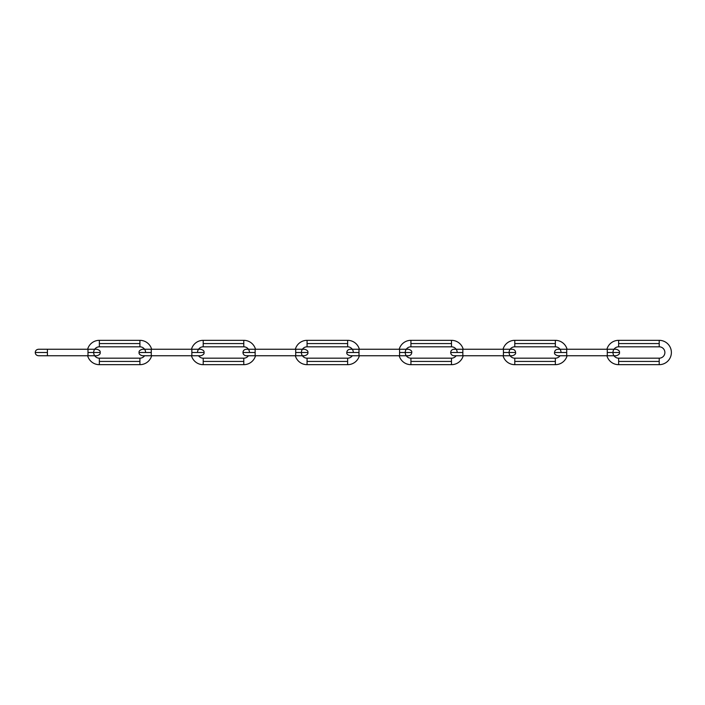 <?xml version="1.0" encoding="UTF-8"?>
<svg xmlns="http://www.w3.org/2000/svg" width="705" height="705" viewBox="0 0 705 705"><rect width="100%" height="100%" fill="white"/><g stroke="black" fill="none" stroke-linecap="round" stroke-linejoin="round"><path stroke-width="1.06" d="M87.993 349.257L87.993 352.5L100.163 352.5L87.993 352.5L87.993 349.257L47.42 349.257L47.42 352.5L35.25 352.5L47.42 352.5L47.42 355.743L47.42 349.257L96.92 349.257C99.44 350.041 100.515 351.125 100.163 352.5C100.515 353.875 99.44 354.959 96.92 355.743L87.993 355.743L87.993 352.5L87.993 355.743L47.42 355.743L87.993 355.743M145.6 352.5A5.684 5.684 0 0 0 139.916 346.816L99.352 346.816L99.352 343.573L139.916 343.573L139.916 346.816L139.916 340.33A12.17 12.17 0 0 1 151.645 349.257A12.17 12.17 0 0 0 139.916 340.33L139.916 343.573L99.352 343.573L99.352 346.816A5.684 5.684 0 0 0 93.668 352.5A5.684 5.684 0 0 0 99.352 358.184L99.352 361.427L139.916 361.427L139.916 358.184A5.684 5.684 0 0 0 144.578 355.743A5.684 5.684 0 0 1 139.916 358.184L139.916 364.67A12.17 12.17 0 0 0 151.645 355.743A12.17 12.17 0 0 1 139.916 364.67L139.916 361.427L99.352 361.427L99.352 364.67A12.17 12.17 0 0 1 87.623 355.743A12.17 12.17 0 0 0 99.352 364.67L99.352 358.184A5.684 5.684 0 0 1 94.69 355.743M139.916 346.816A5.684 5.684 0 0 1 144.578 349.257M87.623 349.257A12.17 12.17 0 0 1 99.352 340.33A12.17 12.17 0 0 0 87.623 349.257M99.352 346.816A5.684 5.684 0 0 0 94.69 349.257M99.352 343.573L99.352 340.33L99.352 343.573M191.848 349.257L191.848 352.5L204.018 352.5L191.848 352.5L191.848 349.257L151.275 349.257L151.275 352.5L139.105 352.5L151.275 352.5L151.275 355.743L151.275 349.257L200.775 349.257C203.296 350.041 204.379 351.125 204.018 352.5C204.379 353.875 203.296 354.959 200.775 355.743L191.848 355.743L191.848 352.5L191.848 355.743L151.275 355.743L191.848 355.743M243.78 361.427L243.78 364.67A12.17 12.17 0 0 0 255.51 355.743A12.17 12.17 0 0 1 243.78 364.67L243.78 361.427L203.207 361.427L203.207 364.67A12.17 12.17 0 0 1 191.478 355.743A12.17 12.17 0 0 0 203.207 364.67L203.207 358.184A5.684 5.684 0 0 1 198.546 355.743A5.684 5.684 0 0 0 203.207 358.184L203.207 361.427L243.78 361.427L243.78 358.184L243.78 361.427M249.455 352.5A5.684 5.684 0 0 0 243.78 346.816L243.78 340.33A12.17 12.17 0 0 1 255.51 349.257A12.17 12.17 0 0 0 243.78 340.33L243.78 346.816A5.684 5.684 0 0 1 248.442 349.257M248.442 355.743A5.684 5.684 0 0 1 243.78 358.184A5.684 5.684 0 0 0 248.442 355.743M191.478 349.257A12.17 12.17 0 0 1 203.207 340.33A12.17 12.17 0 0 0 191.478 349.257M197.532 352.5A5.684 5.684 0 0 1 203.207 346.816L203.207 343.573L243.78 343.573L203.207 343.573L203.207 346.816A5.684 5.684 0 0 0 198.546 349.257M203.207 343.573L203.207 340.33L203.207 343.573M295.703 349.257L295.703 352.5L307.873 352.5L295.703 352.5L295.703 349.257L255.139 349.257L255.139 352.5L242.969 352.5L255.139 352.5L255.139 355.743L255.139 349.257L304.63 349.257C307.151 350.041 308.235 351.125 307.873 352.5C308.235 353.875 307.151 354.959 304.63 355.743L295.703 355.743L295.703 352.5L295.703 355.743L255.139 355.743L295.703 355.743M353.32 352.5A5.684 5.684 0 0 0 347.635 346.816L307.063 346.816L307.063 343.573L347.635 343.573L347.635 346.816L347.635 340.33A12.17 12.17 0 0 1 359.365 349.257A12.17 12.17 0 0 0 347.635 340.33L347.635 343.573L307.063 343.573L307.063 346.816A5.684 5.684 0 0 0 301.387 352.5A5.684 5.684 0 0 0 307.063 358.184L307.063 361.427L347.635 361.427L347.635 358.184A5.684 5.684 0 0 0 352.297 355.743A5.684 5.684 0 0 1 347.635 358.184L347.635 364.67A12.17 12.17 0 0 0 359.365 355.743A12.17 12.17 0 0 1 347.635 364.67L347.635 361.427L307.063 361.427L307.063 364.67A12.17 12.17 0 0 1 295.333 355.743A12.17 12.17 0 0 0 307.063 364.67L307.063 358.184A5.684 5.684 0 0 1 302.401 355.743M347.635 346.816A5.684 5.684 0 0 1 352.297 349.257M295.333 349.257A12.17 12.17 0 0 1 307.063 340.33A12.17 12.17 0 0 0 295.333 349.257M307.063 346.816A5.684 5.684 0 0 0 302.401 349.257M307.063 343.573L307.063 340.33L307.063 343.573M399.568 349.257L399.568 352.5L411.738 352.5L399.568 352.5L399.568 349.257L358.995 349.257L358.995 352.5L346.825 352.5L358.995 352.5L358.995 355.743L358.995 349.257L408.486 349.257C411.006 350.041 412.09 351.125 411.738 352.5C411.579 354.43 410.495 355.514 408.486 355.743L399.568 355.743L399.568 352.5L399.568 355.743L358.995 355.743L399.568 355.743M457.175 352.5A5.684 5.684 0 0 0 451.491 346.816L410.927 346.816L410.927 343.573L451.491 343.573L451.491 346.816L451.491 340.33A12.17 12.17 0 0 1 463.22 349.257A12.17 12.17 0 0 0 451.491 340.33L451.491 343.573L410.927 343.573L410.927 346.816A5.684 5.684 0 0 0 405.243 352.5A5.684 5.684 0 0 0 410.927 358.184L410.927 361.427L451.491 361.427L451.491 358.184A5.684 5.684 0 0 0 456.153 355.743A5.684 5.684 0 0 1 451.491 358.184L451.491 364.67A12.17 12.17 0 0 0 463.22 355.743A12.17 12.17 0 0 1 451.491 364.67L451.491 361.427L410.927 361.427L410.927 364.67A12.17 12.17 0 0 1 399.197 355.743A12.17 12.17 0 0 0 410.927 364.67L410.927 358.184A5.684 5.684 0 0 1 406.265 355.743M451.491 346.816A5.684 5.684 0 0 1 456.153 349.257M399.197 349.257A12.17 12.17 0 0 1 410.927 340.33A12.17 12.17 0 0 0 399.197 349.257M410.927 346.816A5.684 5.684 0 0 0 406.265 349.257M410.927 343.573L410.927 340.33L410.927 343.573M503.423 349.257L503.423 352.5L515.593 352.5L503.423 352.5L503.423 349.257L462.85 349.257L462.85 352.5L450.68 352.5L462.85 352.5L462.85 355.743L462.85 349.257L512.35 349.257C514.359 349.486 515.434 350.57 515.593 352.5C515.954 353.875 514.87 354.959 512.35 355.743L503.423 355.743L503.423 352.5L503.423 355.743L462.85 355.743L503.423 355.743M561.03 352.5A5.684 5.684 0 0 0 555.355 346.816L514.782 346.816L514.782 343.573L555.355 343.573L555.355 346.816L555.355 340.33A12.17 12.17 0 0 1 567.084 349.257A12.17 12.17 0 0 0 555.355 340.33L555.355 343.573L514.782 343.573L514.782 346.816A5.684 5.684 0 0 0 509.098 352.5A5.684 5.684 0 0 0 514.782 358.184L514.782 361.427L555.355 361.427L555.355 358.184A5.684 5.684 0 0 0 560.017 355.743A5.684 5.684 0 0 1 555.355 358.184L555.355 364.67A12.17 12.17 0 0 0 567.084 355.743A12.17 12.17 0 0 1 555.355 364.67L555.355 361.427L514.782 361.427L514.782 364.67A12.17 12.17 0 0 1 503.053 355.743A12.17 12.17 0 0 0 514.782 364.67L514.782 358.184A5.684 5.684 0 0 1 510.12 355.743M555.355 346.816A5.684 5.684 0 0 1 560.017 349.257M503.053 349.257A12.17 12.17 0 0 1 514.782 340.33A12.17 12.17 0 0 0 503.053 349.257M514.782 346.816A5.684 5.684 0 0 0 510.12 349.257M514.782 343.573L514.782 340.33L514.782 343.573M607.278 349.257L607.278 352.5L619.448 352.5L607.278 352.5L607.278 349.257L566.714 349.257L566.714 352.5L554.544 352.5L566.714 352.5L566.714 355.743L566.714 349.257L616.205 349.257C618.726 350.041 619.81 351.125 619.448 352.5C619.81 353.875 618.726 354.959 616.205 355.743L607.278 355.743L607.278 352.5L607.278 355.743L566.714 355.743L607.278 355.743M659.21 346.816L618.637 346.816L618.637 343.573L659.21 343.573L618.637 343.573L618.637 346.816A5.684 5.684 0 0 0 612.962 352.5A5.684 5.684 0 0 0 618.637 358.184L618.637 361.427L659.21 361.427L659.21 358.184A5.684 5.684 0 0 0 664.885 352.5A5.684 5.684 0 0 0 659.21 346.816L659.21 340.33A12.17 12.17 0 0 1 671.38 352.5A12.17 12.17 0 0 1 659.21 364.67L659.21 361.427L659.21 364.67A12.17 12.17 0 0 0 671.38 352.5A12.17 12.17 0 0 0 659.21 340.33L659.21 346.816A5.684 5.684 0 0 1 664.885 352.5A5.684 5.684 0 0 1 659.21 358.184L659.21 361.427L618.637 361.427L618.637 364.67A12.17 12.17 0 0 1 606.908 355.743A12.17 12.17 0 0 0 618.637 364.67L618.637 358.184A5.684 5.684 0 0 1 613.976 355.743M606.908 349.257A12.17 12.17 0 0 1 618.637 340.33A12.17 12.17 0 0 0 606.908 349.257M618.637 346.816A5.684 5.684 0 0 0 613.976 349.257M618.637 343.573L618.637 340.33L618.637 343.573M47.42 355.743L38.493 355.743C36.484 355.514 35.409 354.43 35.25 352.5C35.409 350.57 36.484 349.486 38.493 349.257L47.42 349.257M139.916 364.67L99.352 364.67M139.916 358.184L99.352 358.184M139.916 340.33L99.352 340.33M151.275 355.743L142.357 355.743C139.837 354.959 138.753 353.875 139.105 352.5C138.753 351.125 139.837 350.041 142.357 349.257L151.275 349.257M243.78 346.816L203.207 346.816M243.78 364.67L203.207 364.67M243.78 358.184L203.207 358.184M243.78 340.33L203.207 340.33M255.139 355.743L246.212 355.743C244.203 355.514 243.119 354.43 242.969 352.5C243.119 350.57 244.203 349.486 246.212 349.257L255.139 349.257M347.635 364.67L307.063 364.67M347.635 358.184L307.063 358.184M347.635 340.33L307.063 340.33M358.995 355.743L350.068 355.743C347.547 354.959 346.463 353.875 346.825 352.5C346.983 350.57 348.058 349.486 350.068 349.257L358.995 349.257M451.491 364.67L410.927 364.67M451.491 358.184L410.927 358.184M451.491 340.33L410.927 340.33M462.85 355.743L453.932 355.743C451.923 355.514 450.839 354.43 450.68 352.5C450.839 350.57 451.923 349.486 453.932 349.257L462.85 349.257M555.355 364.67L514.782 364.67M555.355 358.184L514.782 358.184M555.355 340.33L514.782 340.33M566.714 355.743L557.787 355.743C555.267 354.959 554.183 353.875 554.544 352.5C554.694 350.57 555.778 349.486 557.787 349.257L566.714 349.257M659.21 364.67L618.637 364.67M659.21 358.184L618.637 358.184M659.21 340.33L618.637 340.33"/></g></svg>
